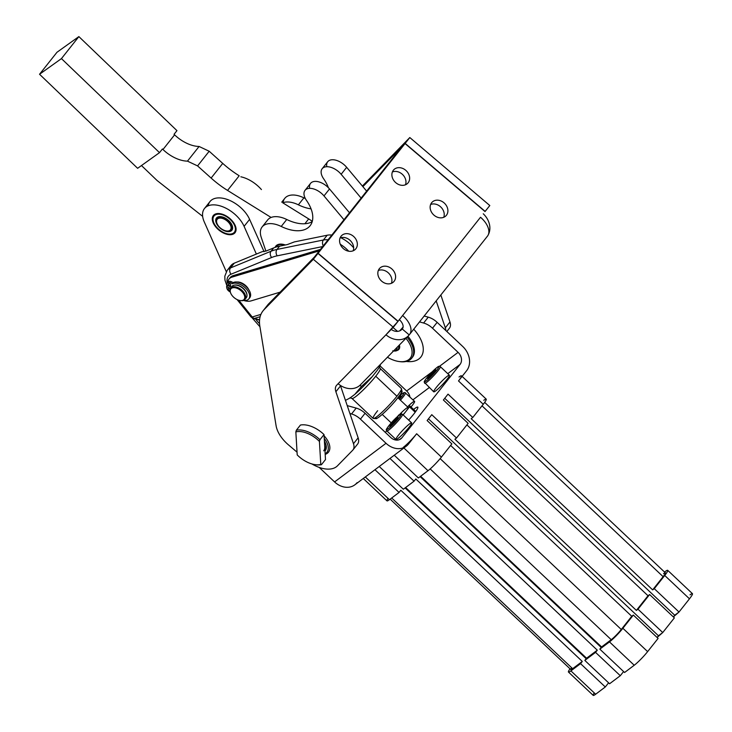 <?xml version="1.0" encoding="UTF-8"?>
<svg xmlns="http://www.w3.org/2000/svg" width="732" height="732" viewBox="0 0 732 732"><rect width="100%" height="100%" fill="white"/><g stroke="black" fill="none" stroke-linecap="round" stroke-linejoin="round"><path stroke-width="1.1" d="M387.667 429.117A10.285 1.254 133.3 0 1 393.999 419.921A10.285 1.254 133.3 0 1 399.992 416.517A10.285 1.254 133.3 0 1 387.667 429.117A10.285 1.254 -46.7 0 0 399.992 416.517A10.285 1.254 -46.7 0 0 393.999 419.921A10.285 1.254 -46.7 0 0 387.667 429.117M387.804 430.7A11.428 1.391 -46.7 0 0 397.183 421.998A11.428 1.391 -46.7 0 0 402.554 414.321A11.428 1.391 133.3 0 1 397.183 421.998A11.428 1.391 133.3 0 1 387.804 430.7A11.428 1.391 133.3 0 1 386.871 430.938A11.428 1.391 -46.7 0 0 387.804 430.7M396.881 439.264A11.428 1.391 -46.7 0 0 406.26 430.562A11.428 1.391 -46.7 0 0 411.622 422.876L402.554 414.321C400.038 415.09 404.705 410.423 395.124 418.786C382.333 432.96 387.219 429.043 386.871 430.938L395.948 439.502A11.428 1.391 -46.7 0 0 396.881 439.264A11.428 1.391 133.3 0 1 403.918 429.043A11.428 1.391 133.3 0 1 410.57 425.255A11.428 1.391 133.3 0 1 396.881 439.264M389.9 426.509L389.973 425.274L397.879 417.185L397.805 418.43L389.9 426.509L397.805 418.43L397.879 417.185L393.962 420.616L395.051 421.641L393.962 420.616L389.973 425.274L389.9 426.509M390.613 425.887L389.973 425.274L390.613 425.887M398.922 396.47A10.285 1.254 133.3 0 1 403.945 392.965A10.285 1.254 133.3 0 1 399.498 399.288A10.285 1.254 -46.7 0 0 403.945 392.965A10.285 1.254 -46.7 0 0 398.922 396.47M400.422 400.166A11.428 1.391 -46.7 0 0 405.501 392.81A11.428 1.391 133.3 0 1 400.422 400.166M407.815 406.58A11.428 1.391 133.3 0 1 414.458 401.319A11.428 1.391 133.3 0 1 411 407.001A11.428 1.391 -46.7 0 0 414.577 401.374L404.887 392.489L402.82 393.166L398.958 396.424M398.153 398.025L400.825 395.683L400.752 396.918L399.068 398.885L400.752 396.918L400.825 395.683L398.153 398.025M283.092 202.663A22.848 13.112 38.4 0 1 303.89 197.85A34.569 19.837 -141.6 0 0 305.336 198.528A34.569 19.837 38.4 0 1 303.89 197.85L298.372 204.823A34.569 19.837 -141.6 0 0 311.054 208.858A34.569 19.837 38.4 0 1 298.372 204.823L303.89 197.85A22.848 13.112 -141.6 0 0 284.794 198.335L281.747 202.178M326.811 166.713A13.707 7.869 38.4 0 1 332.914 159.75A13.707 7.869 38.4 0 1 346.657 167.317L366.641 191.134L346.657 167.317L341.139 174.289L361.123 198.097L341.139 174.289L346.657 167.317A13.707 7.869 -141.6 0 0 327.689 161.745L322.172 168.708A13.707 7.869 38.4 0 1 341.139 174.289A13.707 7.869 -141.6 0 0 325.026 166.951A13.707 7.869 -141.6 0 0 323.617 178.754A13.707 7.869 38.4 0 1 322.172 168.708M328.384 187.712A34.569 19.837 -141.6 0 0 323.617 178.754A34.569 19.837 38.4 0 1 328.384 187.712M282.735 202.791A22.848 13.112 38.4 0 1 298.372 204.823A22.848 13.112 -141.6 0 0 282.735 202.791L308.703 218.914A25.135 14.42 38.4 0 1 312.271 221.393A25.135 14.42 -141.6 0 0 308.703 218.914L282.735 202.791M319.317 250.856L232.044 277.099A15.994 9.177 -141.6 0 0 227.817 282.351A15.994 9.177 38.4 0 1 229.034 279.057A15.994 9.177 38.4 0 1 232.044 277.099L319.317 250.856M243.793 300.495A15.994 9.177 -141.6 0 0 251.094 300.889L280.1 292.16L251.094 300.889A15.994 9.177 38.4 0 1 243.793 300.495M236.994 282.021A9.141 5.243 38.4 0 1 248.761 289.698A9.141 5.243 -141.6 0 0 236.994 282.021M229.674 278.38A15.994 9.177 38.4 0 1 233.206 275.635L320.479 249.383L233.206 275.635L232.044 277.099L233.206 275.635A15.994 9.177 -141.6 0 0 230.196 277.593L229.034 279.057M255.706 319.097A20.569 15.637 73.3 0 0 259.54 323.535A20.569 15.637 -106.7 0 1 256.959 320.817A20.569 15.637 -106.7 0 1 255.706 319.097M229.519 268.406A22.848 13.112 38.4 0 1 234.267 263.172L262.166 251.68L266.146 251.03L273.677 247.928A68.552 39.327 38.4 0 1 279.624 246.135L287.328 244.57L294.365 241.908L327.186 235.228L323.407 239.995L327.186 235.228A22.848 13.112 38.4 0 1 331.834 235.054A22.848 13.112 -141.6 0 0 327.186 235.228L294.365 241.908L287.328 244.57L279.624 246.135L277.007 249.438A68.552 39.327 -141.6 0 0 271.06 251.222A68.552 39.327 38.4 0 1 277.007 249.438L279.624 246.135A68.552 39.327 -141.6 0 0 273.677 247.928L271.06 251.222L230.489 267.939L271.06 251.222L273.677 247.928L266.146 251.03L262.166 251.68L234.267 263.172L230.489 267.939A22.848 13.112 -141.6 0 0 227.149 270.401A22.848 13.112 38.4 0 1 230.489 267.939L234.267 263.172A22.848 13.112 -141.6 0 0 230.919 265.634L227.149 270.401L224.834 276.138L224.944 280.063L226.984 286.066M323.407 239.995A22.848 13.112 38.4 0 1 328.064 239.822A22.848 13.112 -141.6 0 0 323.407 239.995A4.566 3.367 78.5 0 0 323.27 245.87A4.566 3.367 -101.5 0 1 323.407 239.995L277.007 249.438L323.407 239.995M340.279 244.278A22.848 13.112 38.4 0 1 348.697 251.213A22.848 13.112 -141.6 0 0 340.279 244.278M353.666 247.828A22.848 13.112 -141.6 0 0 340.792 237.726A22.848 13.112 38.4 0 1 353.666 247.828M260.135 316.7L254.324 318.447L259.576 319.838L254.324 318.447A4.566 3.477 -106.7 0 1 252.22 316.993L260.931 314.376L252.22 316.993L238.806 300.248L252.22 316.993A4.566 1.391 141.3 0 1 250.975 316.919A4.566 1.391 -38.7 0 0 252.22 316.993A4.566 3.477 73.3 0 0 254.324 318.447L260.135 316.7M277.007 249.438A4.566 3.367 78.5 0 0 277.199 255.825L322.721 246.556L277.199 255.825A4.566 3.367 -101.5 0 1 277.007 249.438M271.06 251.222A4.566 3.569 67.6 0 0 271.654 257.49A63.977 36.71 38.4 0 1 277.199 255.825A63.977 36.71 -141.6 0 0 271.654 257.49A4.566 3.569 -112.4 0 1 271.06 251.222M230.489 267.939A4.566 3.569 67.6 0 0 231.074 274.198L271.654 257.49L231.074 274.198A4.566 3.569 -112.4 0 1 230.489 267.939M227.277 283.037A18.282 10.486 38.4 0 1 231.074 274.198A18.282 10.486 -141.6 0 0 227.277 283.037M259.558 320.122L253.373 318.475A4.566 2.69 -75.1 0 0 254.324 318.447A4.566 2.69 104.9 0 1 253.373 318.475L250.975 316.919L237.086 299.571M240.837 176.787A25.135 14.42 38.4 0 1 261.425 189.57A25.135 14.42 -141.6 0 0 240.837 176.787M208.199 205.793A25.135 14.42 38.4 0 1 226.591 199.214A25.135 14.42 38.4 0 1 249.612 219.371L264.078 251.698L249.612 219.371L244.095 226.344L256.365 254.068L244.095 226.344A25.135 14.42 -141.6 0 0 215.711 204.978A25.135 14.42 -141.6 0 0 204.265 221.915L226.289 271.663L204.265 221.915A25.135 14.42 38.4 0 1 204.484 208.519A25.135 14.42 38.4 0 1 224.44 207.495A25.135 14.42 38.4 0 1 244.095 226.344L249.612 219.371A25.135 14.42 -141.6 0 0 229.967 200.531A25.135 14.42 -141.6 0 0 210.002 201.547L204.484 208.519M228.841 234.661A13.826 7.933 38.4 0 1 212.362 217.807A13.826 7.933 38.4 0 1 231.33 219.92A13.826 7.933 38.4 0 1 228.841 234.661A13.826 7.933 -141.6 0 0 235.018 232.712A13.826 7.933 -141.6 0 0 232.703 221.448A13.826 7.933 -141.6 0 0 219.518 213.598A13.826 7.933 -141.6 0 0 213.341 215.537A13.826 7.933 -141.6 0 0 215.666 226.81A13.826 7.933 -141.6 0 0 228.841 234.661M231.458 287.31A9.141 5.243 38.4 0 1 242.383 287.96A9.141 5.243 38.4 0 1 245.513 298.446M246.949 294.868A8.683 4.978 -141.6 0 0 242.567 287.731A8.683 4.978 -141.6 0 0 234.615 285.096A8.683 4.978 38.4 0 1 242.567 287.731A8.683 4.978 38.4 0 1 246.949 294.868M230.351 292.05A8.455 4.849 -141.6 0 0 242.274 300.486A8.455 4.849 -141.6 0 0 239.867 289.845A8.455 4.849 -141.6 0 0 230.351 292.05A8.455 4.849 38.4 0 1 235.695 287.868A8.455 4.849 38.4 0 1 244.433 295.463A8.455 4.849 38.4 0 1 240.114 300.532A8.455 4.849 38.4 0 1 230.662 293.038A8.455 4.849 38.4 0 1 230.351 292.05M245.01 299.361L246.291 297.75A9.141 5.243 -141.6 0 0 242.383 287.96A9.141 5.243 -141.6 0 0 231.962 286.395L230.681 288.005A9.141 5.243 38.4 0 1 241.103 289.579A9.141 5.243 38.4 0 1 245.01 299.361A9.141 5.243 38.4 0 1 240.389 300.568A9.141 5.243 -141.6 0 0 240.672 300.614A9.141 5.243 -141.6 0 0 245.339 295.133A9.141 5.243 -141.6 0 0 235.896 286.926A9.141 5.243 -141.6 0 0 230.123 291.437A9.141 5.243 38.4 0 1 230.681 288.005M230.562 292.782A9.141 5.243 38.4 0 1 230.123 291.437A9.141 5.243 -141.6 0 0 230.452 292.516A9.141 5.243 -141.6 0 0 230.562 292.782M343.976 219.737L323.992 195.92A13.707 7.869 -141.6 0 0 307.879 188.591A13.707 7.869 -141.6 0 0 306.47 200.385A34.569 19.837 38.4 0 1 309.371 226.572A34.569 19.837 38.4 0 1 281.225 226.453A22.848 13.112 -141.6 0 0 261.233 237.333L265.771 250.728A25.135 14.42 -141.6 0 0 265.908 251.122A25.135 14.42 38.4 0 1 265.771 250.728L261.233 237.333A22.848 13.112 38.4 0 1 262.129 226.938A22.848 13.112 38.4 0 1 281.225 226.453A34.569 19.837 -141.6 0 0 310.121 225.721A34.569 19.837 -141.6 0 0 306.47 200.385A13.707 7.869 38.4 0 1 305.024 190.347A13.707 7.869 38.4 0 1 323.992 195.92L343.976 219.737M275.104 247.379A13.826 7.933 38.4 0 1 285.352 244.973A13.826 7.933 -141.6 0 0 275.808 246.117A13.826 7.933 -141.6 0 0 275.104 247.379M309.663 188.353A13.707 7.869 38.4 0 1 315.767 181.38A13.707 7.869 38.4 0 1 329.51 188.957L349.493 212.765L329.51 188.957L323.992 195.92L329.51 188.957A13.707 7.869 -141.6 0 0 310.551 183.375L305.024 190.347M271.105 217.459L227.56 190.43L239.19 175.762A67.756 38.869 38.4 0 1 222.738 163.401A67.756 38.869 -141.6 0 0 239.19 175.762L227.56 190.43A67.756 38.869 38.4 0 1 211.118 178.068L222.738 163.401L209.196 151.24L222.738 163.401L211.118 178.068L197.576 165.908L187.456 161.141A27.423 15.729 38.4 0 1 162.98 149.511A27.423 15.729 -141.6 0 0 187.456 161.141L199.086 146.473A27.423 15.729 38.4 0 1 174.6 134.844L162.98 149.511L162.422 148.98L159.512 152.649L137.625 168.305L159.512 152.649L61.442 58.606L78.873 36.6L61.442 58.606L39.546 74.261L56.986 52.265L39.546 74.261L137.625 168.305L39.546 74.261L61.442 58.606L159.512 152.649L162.422 148.98L162.98 149.511L174.6 134.844L174.042 134.313L174.6 134.844A27.423 15.729 -141.6 0 0 199.086 146.473L209.196 151.24L197.576 165.908L211.118 178.068A67.756 38.869 -141.6 0 0 227.56 190.43L271.105 217.459A22.848 13.112 38.4 0 1 286.743 219.49A34.569 19.837 -141.6 0 0 312.189 221.695A34.569 19.837 38.4 0 1 286.743 219.49L281.225 226.453L286.743 219.49A22.848 13.112 -141.6 0 0 271.105 217.459A22.848 13.112 -141.6 0 0 267.647 219.966L262.129 226.938M397.558 331.367L393.057 327.543L397.558 331.367M399.645 330.891A13.707 0.668 -49.6 0 0 403.103 327.058A13.707 0.668 130.4 0 1 399.645 330.891M284.858 245.074A13.02 7.476 -141.6 0 0 276.202 247.013A13.02 7.476 38.4 0 1 284.858 245.074M275.653 246.968L275.699 246.84A13.707 7.869 38.4 0 1 276.065 246.043L276.138 245.934A13.707 7.869 38.4 0 1 276.422 245.531A13.707 7.869 38.4 0 1 276.55 245.376A13.707 7.869 -141.6 0 0 276.138 245.934L276.065 246.043A13.707 7.869 -141.6 0 0 275.699 246.84L275.653 246.968A13.707 7.869 -141.6 0 0 275.58 247.215A13.707 7.869 38.4 0 1 275.653 246.968M227.908 282.406A4.117 2.361 38.4 0 1 231.468 281.774L233.224 282.589A11.346 6.515 38.4 0 1 246.446 286.917A11.346 6.515 38.4 0 1 249.237 298.263M227.487 285.425L231.33 287.191L227.487 285.425L226.554 286.605L227.487 285.425M229.647 283.824A1.373 0.787 -141.6 0 0 230.305 284.345A1.373 0.787 38.4 0 1 229.647 283.824M229.491 288.509A1.373 0.787 -141.6 0 0 230.15 289.03A1.373 0.787 38.4 0 1 229.491 288.509M248.825 298.894L249.758 297.714A11.346 6.515 -141.6 0 0 245.97 286.477A11.346 6.515 -141.6 0 0 233.224 282.589L232.3 283.76A11.346 6.515 38.4 0 1 245.046 287.649A11.346 6.515 38.4 0 1 248.825 298.894A11.346 6.515 38.4 0 1 243.408 300.44A11.346 6.515 -141.6 0 0 247.828 290.86A11.346 6.515 -141.6 0 0 232.3 283.76L230.543 282.955A4.117 2.361 -141.6 0 0 226.984 283.577L226.618 284.803L226.984 283.577A4.117 2.361 38.4 0 1 227.231 283.101A4.117 2.361 38.4 0 1 230.543 282.955L232.3 283.76L233.224 282.589L231.468 281.774L230.543 282.955L231.468 281.774A4.117 2.361 -141.6 0 0 228.155 281.921L227.231 283.101M226.829 288.115L226.554 286.605L230.424 288.381L226.554 286.605L226.829 288.115A4.117 2.361 -141.6 0 0 230.241 291.949A4.117 2.361 38.4 0 1 226.829 288.115M231.458 287.026L226.618 284.803L231.458 287.026M229.326 290.256A1.373 0.787 -141.6 0 0 229.985 290.403A1.373 0.787 38.4 0 1 229.326 290.256A1.373 0.787 38.4 0 1 228.265 288.536A1.373 0.787 38.4 0 1 230.15 289.021A1.373 0.787 -141.6 0 0 228.283 288.5A1.373 0.787 -141.6 0 0 229.326 290.256M229.482 285.572A1.373 0.787 -141.6 0 0 230.589 285.526A1.373 0.787 -141.6 0 0 230.004 284.053A1.373 0.787 -141.6 0 0 228.439 283.824A1.373 0.787 -141.6 0 0 229.482 285.572A1.373 0.787 38.4 0 1 228.512 283.751A1.373 0.787 38.4 0 1 230.553 284.693A1.373 0.787 38.4 0 1 229.482 285.572M324.752 447.069L325.493 459.568L321.43 464.701A22.848 13.112 38.4 0 1 315.501 464.692A22.848 13.112 -141.6 0 0 315.977 464.765A22.848 13.112 -141.6 0 0 321.43 464.701L320.79 464.445A21.704 12.453 38.4 0 1 315.035 464.637A21.704 12.453 38.4 0 1 297.21 454.92L295.847 431.907A21.704 12.453 38.4 0 1 319.427 441.433L319.948 439.712L324.02 434.579L324.752 447.069L324.02 434.579L319.948 439.712L319.427 441.433L320.79 464.445L321.43 464.701L325.493 459.568L324.752 447.069A13.707 7.869 38.4 0 1 323.709 450.82M324.889 449.338A13.707 7.869 -141.6 0 0 325.374 443.034A13.707 7.869 38.4 0 1 324.889 449.338M295.847 431.907L296.368 430.187L300.431 425.054L296.368 430.187L295.847 431.907L297.21 454.92A21.704 12.453 -141.6 0 0 320.79 464.445L319.427 441.433A21.704 12.453 -141.6 0 0 295.847 431.907M319.948 439.712A22.848 13.112 -141.6 0 0 296.368 430.187A22.848 13.112 38.4 0 1 319.948 439.712M324.02 434.579A22.848 13.112 -141.6 0 0 300.431 425.054A22.848 13.112 38.4 0 1 324.02 434.579M406.269 361.452A31.595 18.126 -141.6 0 0 413.736 329.199A31.595 18.126 38.4 0 1 406.269 361.452M398.858 361.498A23.991 13.762 38.4 0 1 387.429 357.225A23.991 13.762 -141.6 0 0 409.682 358.826A23.991 13.762 -141.6 0 0 405.931 338.303A23.991 13.762 38.4 0 1 398.858 361.498L399.791 361.626A25.135 14.42 -141.6 0 0 407.056 337.159A25.135 14.42 38.4 0 1 411.704 358.186L412.491 357.198A25.135 14.42 -141.6 0 0 407.916 336.272A25.135 14.42 38.4 0 1 412.079 357.673M380.073 365.863A13.707 7.869 -141.6 0 0 381.061 366.851L406.653 390.998L432.246 371.774L406.653 390.998L381.061 366.851A13.707 7.869 38.4 0 1 380.073 365.863M439.529 366.293L458.086 352.357L432.493 328.211A13.707 7.869 -141.6 0 0 423.608 323.022L419.518 321.888L423.608 323.022L428.257 317.157L424.167 316.023L428.257 317.157A13.707 7.869 38.4 0 1 437.141 322.345L462.743 346.492L437.141 322.345A13.707 7.869 -141.6 0 0 428.257 317.157L423.608 323.022A13.707 7.869 38.4 0 1 432.493 328.211L437.141 322.345L432.493 328.211L458.086 352.357A9.141 7.402 -126.9 0 1 460.044 364.445L401.923 437.782A9.141 7.402 -126.9 0 1 390.668 437.425L365.076 413.278L390.668 437.425A9.141 7.402 53.1 0 0 400.807 438.871A9.141 7.402 53.1 0 0 401.923 437.782L399.462 439.63L401.923 437.782L460.044 364.445A9.141 7.402 53.1 0 0 458.086 352.357L439.529 366.293M483.797 400.312A13.707 1.674 133.3 0 1 483.248 404.284A13.707 1.674 -46.7 0 0 486.231 399.141L461.48 375.8A13.707 1.674 133.3 0 1 458.507 380.942L483.248 404.284L472.79 417.487L448.039 394.136L443.391 400.011L468.141 423.352L456.512 438.02L431.77 414.678L427.122 420.543L451.864 443.885L441.405 457.088A13.707 1.674 133.3 0 1 428 470.713L418.356 477.959L394.255 455.222L418.356 477.959L428 470.713L403.899 447.984L428 470.713A13.707 1.674 -46.7 0 0 441.405 457.088L416.654 433.747A13.707 1.674 133.3 0 1 403.25 447.371A13.707 1.674 -46.7 0 0 416.654 433.747L408.52 444.013A18.282 14.805 -126.9 0 1 406.297 446.172A18.282 14.805 -126.9 0 1 386.02 443.29L360.428 419.152A13.707 7.869 -141.6 0 0 351.543 413.964L349.896 413.507L351.543 413.964L356.191 408.09L351.543 413.964A13.707 7.869 38.4 0 1 360.428 419.152L365.076 413.278A13.707 7.869 -141.6 0 0 356.191 408.09L347.224 405.62L356.191 408.09A13.707 7.869 38.4 0 1 365.076 413.278L360.428 419.152L386.02 443.29A18.282 14.805 53.1 0 0 408.52 444.013L416.654 433.747L441.405 457.088L451.864 443.885L427.122 420.543L431.77 414.678L456.512 438.02L468.141 423.352L443.391 400.011L448.039 394.136L472.79 417.487L483.248 404.284L458.507 380.942L466.641 370.676A18.282 14.805 53.1 0 0 462.743 346.492A18.282 14.805 -126.9 0 1 466.641 370.676L458.507 380.942A13.707 1.674 -46.7 0 0 459.046 376.971M413.836 413.992A18.282 2.223 -46.7 0 0 417.807 407.138A18.282 2.223 -46.7 0 0 413.598 409.453A18.282 2.223 133.3 0 1 413.836 413.992A18.282 2.223 133.3 0 1 408.639 420.067A18.282 2.223 -46.7 0 0 413.836 413.992M385.361 432.42L386.697 430.736L385.361 432.42M409.938 396.991A9.141 7.402 53.1 0 0 406.653 390.998A9.141 7.402 -126.9 0 1 409.938 396.991M357.088 482.644A18.282 14.805 -126.9 0 1 334.588 481.931L319.189 467.409L334.588 481.931A18.282 14.805 53.1 0 0 354.864 484.813L406.297 446.172M412.94 399.828L429.227 387.594L412.94 399.828M447.764 373.668L460.044 364.445L447.764 373.668M386.02 443.29L334.588 481.931L386.02 443.29M434.652 391.593A11.428 1.391 133.3 0 1 441.689 381.372A11.428 1.391 133.3 0 1 448.341 377.584A11.428 1.391 133.3 0 1 434.652 391.593A11.428 1.391 -46.7 0 0 444.031 382.891A11.428 1.391 -46.7 0 0 449.402 375.205L440.325 366.65A11.428 1.391 133.3 0 1 434.964 374.336A11.428 1.391 133.3 0 1 425.585 383.037A11.428 1.391 133.3 0 1 424.652 383.275A11.428 1.391 -46.7 0 0 425.585 383.037A11.428 1.391 -46.7 0 0 434.964 374.336A11.428 1.391 -46.7 0 0 440.325 366.65L439.264 366.293C438.111 367.281 440.829 363.456 430.709 373.357C421.531 383.76 425.008 381.592 424.231 382.223L433.728 391.83A11.428 1.391 -46.7 0 0 434.652 391.593M392.736 350.838L393.679 350.967A9.141 5.243 -141.6 0 0 398.483 345.925A9.141 5.243 38.4 0 1 398.007 349.713L398.83 348.679A9.141 5.243 -141.6 0 0 399.343 345.037A9.141 5.243 38.4 0 1 398.364 349.146M397.165 350.454A9.617 5.517 -141.6 0 0 399.37 345.01A9.617 5.517 38.4 0 1 397.165 350.454M411.704 358.186A25.135 14.42 38.4 0 1 399.315 361.553M324.239 438.422A17.138 9.836 38.4 0 1 325.154 453.739A17.138 9.836 -141.6 0 0 324.239 438.422M325.191 454.38A18.282 10.486 -141.6 0 0 324.084 435.796A18.282 10.486 38.4 0 1 325.191 454.38M324.404 441.131A14.85 8.519 38.4 0 1 324.99 451.031A14.85 8.519 -141.6 0 0 325.557 443.482A14.85 8.519 -141.6 0 0 324.404 441.131M393.615 350.903A7.997 4.584 -141.6 0 0 397.119 347.316A7.997 4.584 38.4 0 1 393.615 350.903M398.007 349.713A9.141 5.243 38.4 0 1 393.569 350.948M363.273 478.499L386.99 500.871A13.707 1.674 -46.7 0 0 389.424 499.7L365.323 476.962L389.424 499.7L399.068 492.453L374.967 469.715L399.068 492.453L389.424 499.7A13.707 1.674 133.3 0 1 388.015 498.373M663.531 573.696A10.285 1.254 133.3 0 1 663.119 576.679L482.013 405.839L663.119 576.679A10.285 1.254 -46.7 0 0 665.351 572.817L484.676 402.39M611.22 639.704A10.285 1.254 -46.7 0 0 621.276 629.483L440.152 458.625L621.276 629.483A10.285 1.254 133.3 0 1 611.22 639.704L430.178 468.928L611.22 639.704L601.576 646.951L611.22 639.704M390.156 499.142L570.823 669.56A10.285 1.254 -46.7 0 0 572.644 668.682L391.693 497.989L572.644 668.682L582.288 661.435L400.807 490.248L399.068 492.453L400.807 490.248L582.288 661.435L572.644 668.682A10.285 1.254 133.3 0 1 571.591 667.694M690.02 594.841A13.707 1.674 133.3 0 1 689.471 598.813A13.707 1.674 -46.7 0 0 692.454 593.67L667.703 570.329A13.707 1.674 133.3 0 1 664.729 575.471L689.471 598.813L664.729 575.471L654.271 588.674L679.012 612.016L689.471 598.813L679.012 612.016L673.376 616.948L674.73 615.237L444.745 398.3L674.73 615.237L679.012 612.016L654.271 588.674L664.729 575.471A13.707 1.674 -46.7 0 0 665.269 571.5A13.707 1.674 133.3 0 1 667.703 570.329M634.223 665.251A13.707 1.674 -46.7 0 0 647.628 651.617L622.886 628.276A13.707 1.674 133.3 0 1 609.482 641.9L634.223 665.251L609.482 641.9L599.837 649.147L624.579 672.498L634.223 665.251L624.579 672.498L599.837 649.147L609.482 641.9A13.707 1.674 -46.7 0 0 622.886 628.276L633.345 615.072L631.734 616.28L621.276 629.483L631.734 616.28L450.628 445.44L631.734 616.28L633.345 615.072L622.886 628.276L647.628 651.617A13.707 1.674 133.3 0 1 634.223 665.251M568.471 672.058L593.213 695.4A13.707 1.674 -46.7 0 0 595.647 694.229L570.905 670.887A13.707 1.674 133.3 0 1 568.471 672.058A13.707 1.674 133.3 0 1 570.018 668.801A13.707 1.674 -46.7 0 0 570.905 670.887L580.549 663.64L582.288 661.435L580.549 663.64L570.905 670.887L595.647 694.229L605.291 686.982L580.549 663.64L605.291 686.982L595.647 694.229A13.707 1.674 133.3 0 1 594.247 692.902M652.66 589.882L654.271 588.674L652.66 589.882L663.119 576.679L652.66 589.882L471.179 418.695L652.66 589.882M665.269 571.5L664.537 572.049L665.269 571.5M414.065 481.18L389.964 458.442L414.065 481.18L403.35 489.232L414.065 481.18L415.813 478.984L414.065 481.18M379.249 466.494L403.35 489.232L379.249 466.494M472.79 417.487L471.179 418.695L472.79 417.487M456.512 438.02L454.911 439.227L636.383 610.415L637.993 609.207L649.613 594.54L636.383 610.415L648.012 595.747L466.906 424.908L648.012 595.747L649.613 594.54L637.993 609.207L662.744 632.549L658.452 635.769L657.098 637.481L662.744 632.549L674.364 617.881L662.744 632.549L637.993 609.207L636.383 610.415L454.911 439.227L456.512 438.02M420.625 476.257L601.576 646.951L599.837 649.147L601.576 646.951L420.625 476.257M597.294 650.172L415.813 478.984L597.294 650.172L586.579 658.214L597.294 650.172L595.546 652.368L597.294 650.172M405.62 487.53L586.579 658.214L584.831 660.42L595.546 652.368L584.831 660.42L609.582 683.761L620.297 675.709L595.546 652.368L620.297 675.709L609.582 683.761L584.831 660.42L586.579 658.214L405.62 487.53M658.095 638.414L647.628 651.617L658.095 638.414L633.345 615.072L658.095 638.414M623.591 671.555L620.297 675.709L623.591 671.555M608.585 682.828L605.291 686.982L608.585 682.828M674.364 617.881L649.613 594.54L674.364 617.881M405.116 487.905L586.186 658.708L405.116 487.905M601.192 647.436L420.122 476.633L601.192 647.436M428.476 418.832L658.452 635.769L428.476 418.832M407.477 406.818A13.707 1.674 133.3 0 1 409.719 405.793A13.707 1.674 133.3 0 1 409.527 406.873L415.19 412.226L409.527 406.873L403.167 414.898L409.527 406.873A13.707 1.674 -46.7 0 0 407.477 406.818M397.54 416.526L398.812 414.925L397.54 416.526M398.345 415.84A11.428 1.391 133.3 0 1 407.257 407.669A11.428 1.391 133.3 0 1 405.674 411.741A11.428 1.391 133.3 0 1 403.076 414.815A11.428 1.391 -46.7 0 0 405.674 411.741A11.428 1.391 -46.7 0 0 408.154 407.459L397.915 397.796M379.432 366.942L380.192 368.516A20.569 2.507 133.3 0 1 375.726 376.23A20.569 2.507 -46.7 0 0 380.192 368.516L401.392 388.509L401.978 391.336C402.792 391.08 400.56 394.301 395.298 400.99C387.585 409.856 381.326 415.739 376.523 418.649L373.164 418.43A20.569 2.507 -46.7 0 0 382.415 411.869A20.569 2.507 -46.7 0 0 396.927 396.222L375.726 376.23A20.569 2.507 133.3 0 1 361.215 391.876A20.569 2.507 133.3 0 1 351.964 398.437A20.569 2.507 -46.7 0 0 361.215 391.876A20.569 2.507 -46.7 0 0 375.726 376.23L396.927 396.222A20.569 2.507 -46.7 0 0 401.392 388.509A20.569 2.507 133.3 0 1 396.927 396.222A20.569 2.507 133.3 0 1 382.415 411.869A20.569 2.507 133.3 0 1 373.164 418.43A20.569 2.507 133.3 0 1 377.639 410.716M376.211 417.112A18.51 2.251 -46.7 0 0 390.403 406.416A18.51 2.251 -46.7 0 0 400.248 391.629M379.579 366.695A23.424 2.855 133.3 0 1 377.346 370.182L372.121 376.779A23.424 2.855 133.3 0 1 354.8 394.383L349.978 398.007L354.8 394.383A23.424 2.855 -46.7 0 0 372.121 376.779L377.346 370.182A23.424 2.855 -46.7 0 0 379.249 367.281L380.311 365.442M360.025 385.233L361.388 386.523L372.121 376.779L361.388 386.523L354.8 394.383L361.388 386.523L360.025 385.233M345.458 400.386L349.978 398.007L345.458 400.386M432.832 373.97L431.743 372.945L427.753 377.602L428.394 378.215L427.753 377.602L427.68 378.847L435.577 370.758L435.65 369.523L431.743 372.945L432.832 373.97M425.448 381.445A10.285 1.254 -46.7 0 0 437.763 368.846A10.285 1.254 -46.7 0 0 431.779 372.249A10.285 1.254 -46.7 0 0 425.448 381.445A10.285 1.254 133.3 0 1 431.779 372.249A10.285 1.254 133.3 0 1 437.763 368.846A10.285 1.254 133.3 0 1 425.448 381.445M427.68 378.847L427.753 377.602L435.65 369.523L435.577 370.758L427.68 378.847M405.043 143.554L485.032 211.548L405.043 143.554L401.365 147.315L405.043 143.554L318.1 253.272L405.043 143.554M409.591 334.423A18.282 10.486 38.4 0 1 409.179 334.89A18.282 14.942 -135.6 0 1 408.337 335.851A18.282 14.942 -135.6 0 1 385.965 334.798L393.322 327.277L313.333 259.284L264.051 309.682L268.699 303.817L317.981 253.418L268.699 303.817L264.051 309.682L313.333 259.284L317.981 253.418L397.97 321.412L385.965 334.798A18.282 14.942 44.4 0 0 409.179 334.89A18.282 10.486 -141.6 0 0 402.618 315.538A18.282 10.486 38.4 0 1 409.591 334.423L487.466 236.152A18.282 10.486 -141.6 0 0 480.503 217.267L397.961 321.394L317.981 253.418L313.333 259.284L393.322 327.277L397.97 321.412L318.1 253.272L314.421 257.033L401.365 147.315L314.421 257.033L318.1 253.272L398.089 321.257L480.503 217.267A18.282 10.486 38.4 0 1 487.054 236.619M405.473 184.784A9.708 7.942 44.4 0 0 402.637 174.582A9.708 7.942 44.4 0 0 392.37 171.974A9.708 7.942 -135.6 0 1 402.637 174.582A9.708 7.942 -135.6 0 1 405.473 184.784M353.172 250.783A9.708 7.942 44.4 0 0 350.326 240.59A9.708 7.942 44.4 0 0 340.069 237.973A9.708 7.942 -135.6 0 1 350.326 240.59A9.708 7.942 -135.6 0 1 353.172 250.783M443.738 217.303A9.708 7.942 44.4 0 0 440.893 207.101A9.708 7.942 44.4 0 0 430.636 204.493A9.708 7.942 -135.6 0 1 440.893 207.101A9.708 7.942 -135.6 0 1 443.738 217.303M391.428 283.302A9.708 7.942 44.4 0 0 388.582 273.1A9.708 7.942 44.4 0 0 378.325 270.492A9.708 7.942 -135.6 0 1 388.582 273.1A9.708 7.942 -135.6 0 1 391.428 283.302M405.702 170.263A9.708 7.942 -135.6 0 1 404.695 185.05A9.708 7.942 -135.6 0 1 391.895 174.17A9.708 7.942 -135.6 0 1 405.702 170.263A9.708 7.942 44.4 0 0 393.825 169.705A9.708 7.942 44.4 0 0 395.829 182.725A9.708 7.942 44.4 0 0 407.706 183.284A9.708 7.942 44.4 0 0 405.702 170.263M353.4 236.262A9.708 7.942 -135.6 0 1 352.385 251.058A9.708 7.942 -135.6 0 1 339.584 240.178A9.708 7.942 -135.6 0 1 353.4 236.262A9.708 7.942 44.4 0 0 341.515 235.704A9.708 7.942 44.4 0 0 343.518 248.734A9.708 7.942 44.4 0 0 355.404 249.292A9.708 7.942 44.4 0 0 353.4 236.262M443.967 202.782A9.708 7.942 -135.6 0 1 442.952 217.569A9.708 7.942 -135.6 0 1 430.151 206.689A9.708 7.942 -135.6 0 1 443.967 202.782A9.708 7.942 44.4 0 0 432.081 202.224A9.708 7.942 44.4 0 0 434.085 215.245A9.708 7.942 44.4 0 0 445.962 215.803A9.708 7.942 44.4 0 0 443.967 202.782M391.657 268.781A9.708 7.942 -135.6 0 1 390.65 283.577A9.708 7.942 -135.6 0 1 377.849 272.697A9.708 7.942 -135.6 0 1 391.657 268.781A9.708 7.942 44.4 0 0 379.771 268.223A9.708 7.942 44.4 0 0 381.775 281.253A9.708 7.942 44.4 0 0 393.66 281.811A9.708 7.942 44.4 0 0 391.657 268.781M489.799 205.536L409.81 137.543L405.162 143.408L485.151 211.402L489.799 205.536L485.023 211.539L405.162 143.408L409.81 137.543L362.377 186.056L409.81 137.543L489.799 205.536M391.227 329.418A9.141 7.476 44.4 0 0 401.795 329.455A9.141 7.476 44.4 0 0 402.216 328.979L401.328 329.885L402.216 328.979A9.141 7.476 -135.6 0 1 391.227 329.418M488.381 234.56A18.282 14.942 44.4 0 0 483.257 213.79A18.282 14.942 -135.6 0 1 488.381 234.56M409.179 334.89L402.216 328.979A9.141 5.243 -141.6 0 0 402.426 328.741A9.141 5.243 -141.6 0 0 399.352 319.664A9.141 5.243 38.4 0 1 402.216 328.979L409.179 334.89M402.609 328.485L402.216 328.979L402.609 328.485M361.343 383.815A18.282 14.942 -135.6 0 1 338.129 383.724L385.965 334.798L338.129 383.724A18.282 14.942 44.4 0 0 360.501 384.767L408.337 335.851M338.129 383.724L336.738 385.151L338.129 383.724M362.88 186.651L405.162 143.408L362.88 186.651M352.641 450.299L337.452 465.836A27.423 15.729 38.4 0 1 311.923 463.96A27.423 15.729 -141.6 0 0 337.452 465.836L352.641 450.299A13.707 7.869 -141.6 0 0 353.492 443.711L335.887 391.739A13.707 7.869 38.4 0 1 336.738 385.151A13.707 7.869 -141.6 0 0 336.427 385.499A13.707 7.869 -141.6 0 0 335.887 391.739L353.492 443.711A13.707 7.869 38.4 0 1 352.952 449.942A13.707 7.869 38.4 0 1 352.641 450.299M288.445 444.855A27.423 15.729 38.4 0 1 276.092 425.722A27.423 15.729 -141.6 0 0 288.445 444.855L297.046 452.166L288.445 444.855M264.051 309.682A45.704 26.224 -141.6 0 0 259.842 326.179L276.092 425.722L259.842 326.179A45.704 26.224 38.4 0 1 263.017 310.862A45.704 26.224 38.4 0 1 264.051 309.682M357.289 444.434A13.707 7.869 -141.6 0 0 357.6 444.077A13.707 7.869 -141.6 0 0 358.14 437.846L353.492 443.711L358.14 437.846L340.545 385.874L335.887 391.739L340.545 385.874A13.707 7.869 38.4 0 1 340.398 385.416A13.707 7.869 -141.6 0 0 340.545 385.874L358.14 437.846A13.707 7.869 38.4 0 1 357.289 444.434M445.321 327.835L449.97 321.97L440.838 294.996L449.97 321.97L445.321 327.835A13.707 7.869 38.4 0 1 445.843 330.544A13.707 7.869 -141.6 0 0 445.321 327.835L436.18 300.861L445.321 327.835M449.119 328.558A13.707 7.869 -141.6 0 0 449.43 328.201A13.707 7.869 -141.6 0 0 449.97 321.97A13.707 7.869 38.4 0 1 449.119 328.558M266.75 306.278A45.704 26.224 38.4 0 1 268.699 303.817A45.704 26.224 -141.6 0 0 267.665 304.997L263.017 310.862M222.336 218.392A8.455 4.849 -141.6 0 0 218.41 225.932A8.455 4.849 -141.6 0 0 230.745 229.372A8.455 4.849 -141.6 0 0 222.336 218.392A8.455 4.849 38.4 0 1 230.809 226.051A8.455 4.849 38.4 0 1 226.453 230.973A8.455 4.849 38.4 0 1 216.992 223.48A8.455 4.849 38.4 0 1 222.336 218.392M222.565 217.459A9.141 5.243 -141.6 0 0 216.791 222.958A9.141 5.243 -141.6 0 0 216.901 223.223A9.141 5.243 38.4 0 1 217.02 218.447A9.141 5.243 38.4 0 1 222.565 217.459A9.141 5.243 38.4 0 1 230.324 223.022A9.141 5.243 38.4 0 1 231.339 229.802A9.141 5.243 38.4 0 1 226.719 231.01A9.141 5.243 -141.6 0 0 227.012 231.056A9.141 5.243 -141.6 0 0 231.724 225.731A9.141 5.243 -141.6 0 0 222.565 217.459M221.43 216.727A9.141 5.243 -141.6 0 0 217.367 218.008A9.141 5.243 -141.6 0 0 217.203 218.237A9.141 5.243 38.4 0 1 221.43 216.727M231.504 229.574A9.141 5.243 -141.6 0 0 231.696 229.363A9.141 5.243 -141.6 0 0 232.017 225.117A9.141 5.243 38.4 0 1 231.504 229.574M221.457 229.134A9.827 5.636 -141.6 0 0 230.232 231.367A9.827 5.636 -141.6 0 0 232.126 225.383A9.827 5.636 -141.6 0 0 221.137 216.681A9.827 5.636 -141.6 0 0 215.72 220.533A9.827 5.636 -141.6 0 0 221.457 229.134A9.827 5.636 38.4 0 1 218.603 216.745A9.827 5.636 38.4 0 1 232.474 226.508A9.827 5.636 38.4 0 1 221.457 229.134M220.579 230.763A13.02 7.476 -141.6 0 0 235.182 227.277A13.02 7.476 -141.6 0 0 216.791 214.348A13.02 7.476 -141.6 0 0 220.579 230.763A13.02 7.476 38.4 0 1 213.643 222.455A13.02 7.476 38.4 0 1 220.277 214.275A13.02 7.476 38.4 0 1 234.67 225.676A13.02 7.476 38.4 0 1 228.21 234.002A13.02 7.476 38.4 0 1 220.579 230.763M213.543 222.18L213.47 222.006A13.707 7.869 38.4 0 1 213.085 220.89L213.039 220.716A13.707 7.869 38.4 0 1 212.811 219.637L212.792 219.481A13.707 7.869 38.4 0 1 212.728 218.456L212.728 218.301A13.707 7.869 38.4 0 1 212.82 217.358L212.847 217.212A13.707 7.869 38.4 0 1 213.104 216.352L213.158 216.224A13.707 7.869 38.4 0 1 213.57 215.464L213.643 215.354A13.707 7.869 38.4 0 1 213.781 215.171A13.707 7.869 38.4 0 1 214.202 214.714L214.202 214.714A13.707 7.869 -141.6 0 0 213.643 215.354L213.57 215.464A13.707 7.869 -141.6 0 0 213.158 216.224L213.104 216.352A13.707 7.869 -141.6 0 0 212.847 217.212L212.82 217.358A13.707 7.869 -141.6 0 0 212.728 218.301L212.728 218.456A13.707 7.869 -141.6 0 0 212.792 219.481L212.811 219.637A13.707 7.869 -141.6 0 0 213.039 220.716L213.085 220.89A13.707 7.869 -141.6 0 0 213.442 221.933A13.707 7.869 -141.6 0 0 213.47 222.006L213.534 222.171M235.494 231.907L235.411 232.017A13.707 7.869 38.4 0 1 235.274 232.2A13.707 7.869 38.4 0 1 234.853 232.666L234.752 232.758A13.707 7.869 38.4 0 1 234.057 233.279L233.938 233.352A13.707 7.869 38.4 0 1 233.105 233.746L232.968 233.792A13.707 7.869 38.4 0 1 232.026 234.048L231.87 234.075A13.707 7.869 38.4 0 1 230.818 234.185L230.653 234.194A13.707 7.869 38.4 0 1 229.519 234.167L229.336 234.149A13.707 7.869 38.4 0 1 228.494 234.039A13.707 7.869 -141.6 0 0 228.777 234.084A13.707 7.869 -141.6 0 0 229.336 234.149L229.519 234.167A13.707 7.869 -141.6 0 0 230.653 234.194L230.818 234.185A13.707 7.869 -141.6 0 0 231.87 234.075L232.026 234.048A13.707 7.869 -141.6 0 0 232.968 233.792L233.105 233.746A13.707 7.869 -141.6 0 0 233.938 233.352L234.057 233.279A13.707 7.869 -141.6 0 0 234.752 232.758L234.853 232.666A13.707 7.869 -141.6 0 0 235.411 232.017L235.494 231.907A13.707 7.869 -141.6 0 0 235.64 231.669A13.707 7.869 38.4 0 1 235.494 231.907M304.878 223.736L308.703 218.914L304.878 223.736M202.654 216.352L157.06 180.493L141.477 165.551L157.06 180.493L202.654 216.352M78.873 36.6L56.986 52.265L78.873 36.6L176.952 130.644L78.873 36.6M174.042 134.313L176.952 130.644L174.042 134.313M209.196 151.24L199.086 146.473L187.456 161.141L197.576 165.908L209.196 151.24M259.942 326.765L247.443 312.509M230.452 292.516L230.662 293.038M240.672 300.614L240.114 300.532M315.977 464.765L315.035 464.637M415.739 411.476L409.719 405.793M382.232 414.422L391.227 422.895M373.164 418.43L351.964 398.437L349.96 397.815M352.614 396.103L353.254 395.6M352.952 449.942L357.6 444.077M446.831 331.486L449.43 328.201M226.453 230.973L227.012 231.056M216.992 223.48L216.791 222.958M228.777 234.084L228.21 234.002M213.442 221.933L213.643 222.455"/></g></svg>
